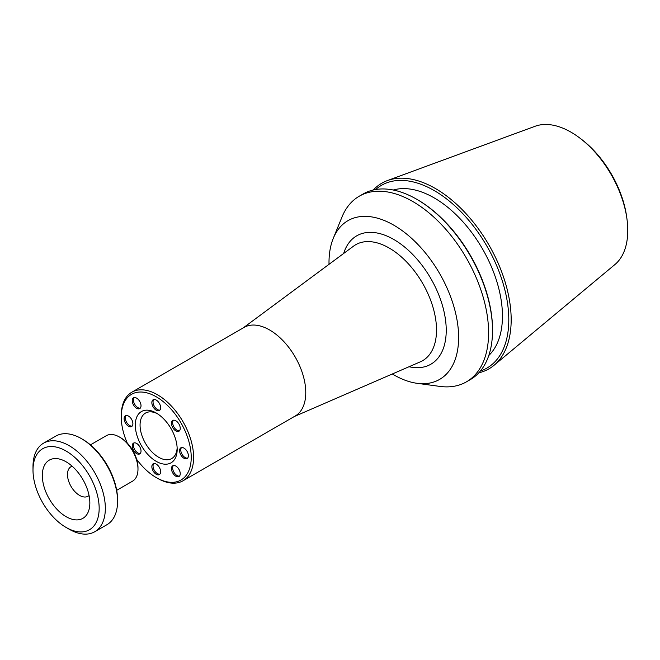 <?xml version="1.0" encoding="UTF-8"?>
<svg xmlns="http://www.w3.org/2000/svg" width="660" height="660" viewBox="0 0 660 660"><rect width="100%" height="100%" fill="white"/><g stroke="black" fill="none" stroke-linecap="round" stroke-linejoin="round"><path stroke-width="0.99" d="M127.256 443.058A49.475 28.561 60 0 1 121.258 416.98A49.475 28.561 60 0 1 156.238 396.784A49.475 28.561 60 0 1 191.227 457.38A49.475 28.561 60 0 1 156.238 477.576A49.475 28.561 60 0 1 136.653 459.343M156.238 477.576L157.426 478.261A51.15 29.535 -120 0 0 183.001 480.793A51.15 29.535 -120 0 0 193.603 457.38A51.15 29.535 -120 0 0 171.27 405.9A51.15 29.535 -120 0 0 131.851 392.197A51.15 29.535 -120 0 0 121.258 415.61L121.258 416.98M177.177 449.27A29.609 17.094 -120 0 0 156.238 413.003A29.609 17.094 -120 0 0 135.308 425.089A29.609 17.094 -120 0 0 156.238 461.356A29.609 17.094 -120 0 0 177.177 449.27M128.502 416.089A6.212 3.589 60 0 1 132.561 421.567A6.212 3.589 60 0 1 131.612 426.55A6.212 3.589 60 0 1 125.4 422.961A6.212 3.589 60 0 1 125.4 415.784A6.212 3.589 60 0 1 128.502 416.089M183.975 448.115A6.212 3.589 60 0 1 188.042 453.593A6.212 3.589 60 0 1 187.085 458.576A6.212 3.589 60 0 1 180.873 454.987A6.212 3.589 60 0 1 180.873 447.81A6.212 3.589 60 0 1 183.975 448.115M175.857 466.076A6.212 3.589 60 0 1 179.916 471.553A6.212 3.589 60 0 1 178.959 476.536A6.212 3.589 60 0 1 172.747 472.948A6.212 3.589 60 0 1 172.747 465.77A6.212 3.589 60 0 1 175.857 466.076M136.628 398.137A6.212 3.589 60 0 1 140.687 403.615A6.212 3.589 60 0 1 139.738 408.589A6.212 3.589 60 0 1 133.518 405.001A6.212 3.589 60 0 1 133.518 397.823A6.212 3.589 60 0 1 136.628 398.137M136.628 443.429A6.212 3.589 60 0 1 140.687 448.907A6.212 3.589 60 0 1 139.738 453.89A6.212 3.589 60 0 1 133.518 450.302A6.212 3.589 60 0 1 133.518 443.124A6.212 3.589 60 0 1 136.628 443.429M175.857 420.783A6.212 3.589 60 0 1 179.916 426.261A6.212 3.589 60 0 1 178.959 431.236A6.212 3.589 60 0 1 172.747 427.647A6.212 3.589 60 0 1 172.747 420.469A6.212 3.589 60 0 1 175.857 420.783M156.238 464.129A6.212 3.589 60 0 1 160.306 469.606A6.212 3.589 60 0 1 159.349 474.589A6.212 3.589 60 0 1 153.136 471.001A6.212 3.589 60 0 1 153.136 463.823A6.212 3.589 60 0 1 156.238 464.129M156.238 400.075A6.212 3.589 60 0 1 160.306 405.553A6.212 3.589 60 0 1 159.349 410.536A6.212 3.589 60 0 1 153.136 406.948A6.212 3.589 60 0 1 153.136 399.77A6.212 3.589 60 0 1 156.238 400.075M183.001 480.793L295.177 416.031A51.15 29.535 -120 0 0 295.177 356.969A51.15 29.535 -120 0 0 244.027 327.434L131.851 392.197M177.144 447.835A26.252 15.155 60 0 1 171.74 458.543A26.252 15.155 60 0 1 151.511 451.506A26.252 15.155 60 0 1 140.06 425.089A26.252 15.155 60 0 1 145.489 413.077A26.252 15.155 60 0 1 157.468 413.754M132.148 426.104A6.212 3.589 60 0 1 126.588 422.276A6.212 3.589 60 0 1 126.052 415.536M187.621 458.131A6.212 3.589 60 0 1 182.061 454.303A6.212 3.589 60 0 1 181.525 447.562M179.495 476.091A6.212 3.589 60 0 1 173.935 472.255A6.212 3.589 60 0 1 173.398 465.523M140.275 408.152A6.212 3.589 60 0 1 134.706 404.316A6.212 3.589 60 0 1 134.17 397.584M140.275 453.445A6.212 3.589 60 0 1 134.706 449.608A6.212 3.589 60 0 1 134.17 442.877M179.495 430.798A6.212 3.589 60 0 1 173.935 426.962A6.212 3.589 60 0 1 173.398 420.23M159.885 474.144A6.212 3.589 60 0 1 154.325 470.316A6.212 3.589 60 0 1 153.788 463.584M159.885 410.091A6.212 3.589 60 0 1 154.325 406.263A6.212 3.589 60 0 1 153.788 399.523M392.329 373.981A91.657 52.924 -120 0 0 416.938 383.287A91.657 52.924 -120 0 0 439.642 273.562A91.657 52.924 -120 0 0 333.267 238.359A91.657 52.924 -120 0 0 329.002 262.597A91.657 52.924 -120 0 0 329.018 264.322M416.938 383.287L439.865 386.405A107.176 61.883 -120 0 0 466.406 381.859A107.176 61.883 -120 0 0 466.406 258.11A107.176 61.883 -120 0 0 359.23 196.226A107.176 61.883 -120 0 0 342.02 216.942L333.267 238.359M466.406 381.859L470.332 379.599A107.176 61.883 -120 0 0 492.525 330.536A107.176 61.883 -120 0 0 416.74 199.27A107.176 61.883 -120 0 0 363.149 193.966L359.23 196.226M492.525 330.536L492.525 329.579A106.004 61.199 -120 0 0 417.574 199.749L416.74 199.27M488.796 355.501A96.508 55.721 -120 0 0 482.46 248.837A96.508 55.721 -120 0 0 393.253 190.022M480.414 371.002A105.501 60.91 -120 0 0 486.948 246.246A105.501 60.91 -120 0 0 375.639 189.527M478.838 372.801A107.176 61.883 -120 0 0 494.035 365.302A107.176 61.883 -120 0 0 488.978 245.075A107.176 61.883 -120 0 0 387.395 180.584A107.176 61.883 -120 0 0 373.296 189.998M494.035 365.302L614.938 264.52A80.215 46.316 -120 0 0 627 219.26A80.215 46.316 -120 0 0 580.346 138.451A80.215 46.316 -120 0 0 535.12 126.266L387.395 180.584M627 219.26L626.728 217.239A76.964 44.434 -120 0 0 581.963 139.697L580.346 138.451M116.688 490.322L132.544 481.173A26.252 15.155 -120 0 0 137.981 469.153L137.981 467.783A24.569 14.182 -120 0 0 120.607 437.695L119.419 437.011A26.252 15.155 -120 0 0 106.293 435.707L90.436 444.865M137.981 469.153A26.252 15.155 -120 0 0 119.419 437.011M66.082 527.431L69.168 529.213A51.15 29.535 -120 0 0 94.743 531.745L106.978 524.683A51.15 29.535 -120 0 0 117.579 501.27L117.579 499.901A49.475 28.561 -120 0 0 82.591 439.304L81.403 438.619A51.15 29.535 -120 0 0 55.828 436.087L43.593 443.149A51.15 29.535 -120 0 0 33 466.57L33 470.135A46.786 27.011 -120 0 0 66.082 527.431A46.786 27.011 -120 0 0 99.165 508.332A46.786 27.011 -120 0 0 66.082 451.036A46.786 27.011 -120 0 0 33 470.135M117.579 501.27A51.15 29.535 -120 0 0 81.403 438.619M94.743 531.745A51.15 29.535 -120 0 0 94.751 472.684A51.15 29.535 -120 0 0 43.593 443.149M42.322 475.513A33.594 19.396 -120 0 0 64.614 515.765A33.594 19.396 -120 0 0 89.661 506.22A33.594 19.396 -120 0 0 63.154 460.317A33.594 19.396 -120 0 0 42.322 475.513M72.138 466.199A17.053 9.842 -120 0 0 71.016 466.694A17.053 9.842 -120 0 0 67.485 474.499A17.053 9.842 -120 0 0 74.926 491.659A17.053 9.842 -120 0 0 88.069 496.229A17.053 9.842 -120 0 0 89.059 495.503M294.327 416.518L420.37 361.812A66.941 38.651 -120 0 0 433.488 309.037A66.941 38.651 -120 0 0 389.185 248.036A66.941 38.651 -120 0 0 353.578 246.122L243.177 327.921M409.043 366.729A74.134 42.801 -120 0 0 445.665 321.065A74.134 42.801 -120 0 0 393.814 239.489A74.134 42.801 -120 0 0 343.654 253.473"/></g></svg>
